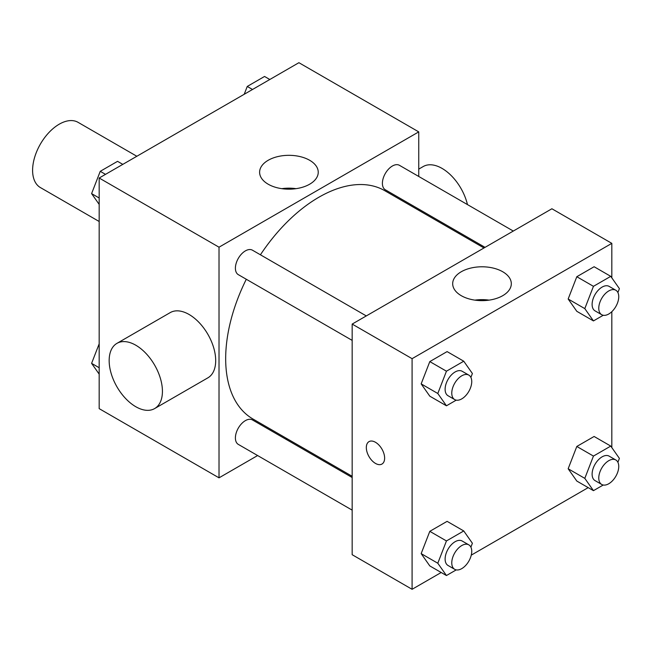 <?xml version="1.0" encoding="UTF-8"?>
<svg xmlns="http://www.w3.org/2000/svg" width="652" height="652" viewBox="0 0 652 652"><rect width="100%" height="100%" fill="white"/><g stroke="black" fill="none" stroke-linecap="round" stroke-linejoin="round"><path stroke-width="0.98" d="M136.838 156.268L78.061 122.331A37.661 21.744 120 0 0 49.039 132.421A37.661 21.744 120 0 0 32.6 170.327A37.661 21.744 120 0 0 40.4 187.564L99.177 221.501M257.622 455.544L219.015 477.834L99.177 408.641L99.177 178.012L298.909 62.698L418.747 131.883L418.747 176.464M286.929 438.625L285.869 439.236M246.293 279.26A131.818 76.105 120 0 0 225.673 358.673A131.818 76.105 120 0 0 252.976 419.016L352.17 476.286M483.988 247.972L384.794 190.702A131.818 76.105 120 0 0 260.417 254.793M418.747 209.08L418.747 210.311M219.015 477.834L219.015 247.198L418.747 131.883M513.295 231.052L399.448 165.323A14.124 8.15 120 0 0 388.559 169.104A14.124 8.15 120 0 0 382.398 183.318A14.124 8.15 120 0 0 385.324 189.781L485.047 247.361M352.17 477.517L252.446 419.937A14.124 8.15 120 0 0 241.558 423.718A14.124 8.15 120 0 0 235.396 437.932A14.124 8.15 120 0 0 238.322 444.395L352.17 510.133M352.17 340.385L238.322 274.655A14.124 8.15 -60 0 1 238.322 258.347A14.124 8.15 -60 0 1 252.446 250.189L366.294 315.927M219.015 247.198L99.177 178.012M268.192 184.214A29.316 16.928 180 0 1 259.61 172.242A29.316 16.928 180 0 1 288.926 155.323A29.316 16.928 180 0 1 318.241 172.242A29.316 16.928 180 0 1 300.14 187.882A29.316 16.928 180 0 1 268.192 184.214M116.961 343.351L170.229 312.601A37.661 21.744 60 0 1 199.251 322.691A37.661 21.744 60 0 1 215.69 360.597A37.661 21.744 60 0 1 207.89 377.834L154.622 408.584A37.661 21.744 60 0 1 116.961 386.84A37.661 21.744 60 0 1 116.961 343.351A37.661 21.744 60 0 1 145.983 353.441A37.661 21.744 60 0 1 162.429 391.347A37.661 21.744 60 0 1 154.622 408.584M467.451 204.581A37.661 21.744 -120 0 0 423.221 166.537L418.747 169.121M281.819 188.664A29.316 16.928 180 0 1 296.024 188.664M441.192 572.505L412.088 589.302L352.17 554.705L352.17 324.077L551.902 208.762L611.821 243.359L611.821 277.866M588.194 487.631L471.266 555.137M576.808 311.314L568.161 299.007L576.808 276.717L594.111 266.733L576.808 276.717L568.161 299.007L576.808 311.314L593.45 320.923L584.803 308.616L593.45 286.326L610.753 276.342L619.4 288.64L617.892 292.536M429.807 565.928L421.159 553.621L429.807 531.331L447.101 521.347L429.807 531.331L421.159 553.621L429.807 565.928L446.449 575.537L437.802 563.23L446.449 540.94L463.751 530.956L472.398 543.263L470.891 547.15M611.821 311.68L611.821 447.606M412.088 589.302L412.088 358.673L611.821 243.359M576.808 481.054L568.161 468.755L576.808 446.465L594.111 436.473L576.808 446.465L568.161 468.755L576.808 481.054L593.45 490.663L584.803 478.364L593.45 456.074L610.753 446.082L619.4 458.389L617.892 462.276M429.807 396.18L421.159 383.881L429.807 361.591L447.101 351.599L429.807 361.591L421.159 383.881L429.807 396.18L446.449 405.797L437.802 393.49L446.449 371.2L463.751 361.208L472.398 373.514L470.891 377.402M412.088 358.673L352.17 324.077M461.266 295.682A29.316 16.928 180 0 1 452.684 283.718A29.316 16.928 180 0 1 481.999 266.79A29.316 16.928 180 0 1 511.315 283.718A29.316 16.928 180 0 1 493.214 299.349A29.316 16.928 180 0 1 461.266 295.682M384.631 458.128A12.942 7.474 60 0 1 381.95 464.061A12.942 7.474 60 0 1 368.999 456.579A12.942 7.474 60 0 1 368.999 441.632A12.942 7.474 60 0 1 378.975 445.104A12.942 7.474 60 0 1 384.631 458.128M381.95 464.053A12.942 7.474 60 0 1 369.008 456.579A12.942 7.474 60 0 1 368.999 441.632M474.892 300.14A29.316 16.928 180 0 1 489.098 300.14M456.237 400.141L446.449 405.797M468.821 375.112L462.162 371.273A14.124 8.15 120 0 0 451.282 375.055A14.124 8.15 120 0 0 445.112 389.268A14.124 8.15 120 0 0 448.038 395.731L454.697 399.578A14.124 8.15 120 0 0 468.821 391.42A14.124 8.15 120 0 0 468.821 375.112A14.124 8.15 120 0 0 457.932 378.902A14.124 8.15 120 0 0 451.771 393.115A14.124 8.15 120 0 0 454.697 399.578M437.802 393.49L421.159 383.881M446.449 371.2L429.807 361.591M463.751 361.208L447.101 351.599M603.239 315.275L593.45 320.923M615.822 290.246L609.164 286.399A14.124 8.15 120 0 0 598.283 290.181A14.124 8.15 120 0 0 592.114 304.394A14.124 8.15 120 0 0 595.04 310.865L601.698 314.704A14.124 8.15 120 0 0 615.822 306.554A14.124 8.15 120 0 0 615.822 290.246A14.124 8.15 120 0 0 604.942 294.028A14.124 8.15 120 0 0 598.772 308.241A14.124 8.15 120 0 0 601.698 314.704M584.803 308.616L568.161 299.007M593.45 286.326L576.808 276.717M610.753 276.342L594.111 266.733M456.237 569.889L446.449 575.537M468.821 544.86L462.162 541.013A14.124 8.15 120 0 0 451.282 544.803A14.124 8.15 120 0 0 445.112 559.017A14.124 8.15 120 0 0 448.038 565.48L454.697 569.318A14.124 8.15 120 0 0 468.821 561.168A14.124 8.15 120 0 0 468.821 544.86A14.124 8.15 120 0 0 457.932 548.642A14.124 8.15 120 0 0 451.771 562.855A14.124 8.15 120 0 0 454.697 569.318M437.802 563.23L421.159 553.621M446.449 540.94L429.807 531.331M463.751 530.956L447.101 521.347M603.239 485.015L593.45 490.663M615.822 459.986L609.164 456.147A14.124 8.15 120 0 0 598.283 459.929A14.124 8.15 120 0 0 592.114 474.143A14.124 8.15 120 0 0 595.04 480.606L601.698 484.452A14.124 8.15 120 0 0 615.822 476.294A14.124 8.15 120 0 0 615.822 459.986A14.124 8.15 120 0 0 604.942 463.776A14.124 8.15 120 0 0 598.772 477.989A14.124 8.15 120 0 0 601.698 484.452M584.803 478.364L568.161 468.755M593.45 456.074L576.808 446.465M610.753 446.082L594.111 436.473M99.177 204.394L91.598 193.611L100.245 171.321L117.547 161.337L122.804 164.369M99.177 197.988L91.598 193.611M105.51 174.353L100.245 171.321M244.215 94.271L247.255 86.447L264.549 76.463L269.806 79.495M252.511 89.487L247.255 86.447M99.177 374.134L91.598 363.36L99.177 343.824M99.177 367.728L91.598 363.36M458.405 233.204L459.464 232.585"/></g></svg>
